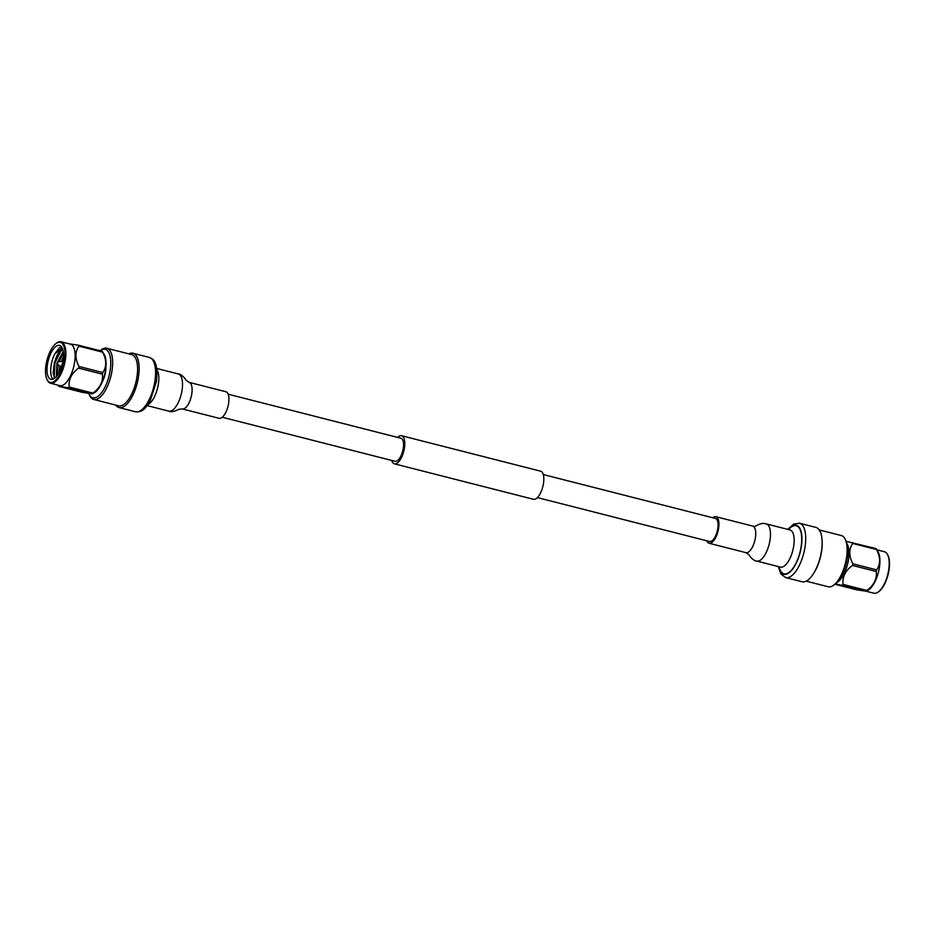 <?xml version="1.0" encoding="UTF-8"?>
<svg xmlns="http://www.w3.org/2000/svg" width="935" height="935" viewBox="0 0 935 935"><rect width="100%" height="100%" fill="white"/><g stroke="black" fill="none" stroke-linecap="round" stroke-linejoin="round"><path stroke-width="1.4" d="M878.631 591.715A20.699 8.508 -75.7 0 0 878.947 591.481A20.699 8.508 -75.7 0 0 888.25 573.88A20.699 8.508 -75.7 0 0 888.075 555.682A20.699 8.508 -75.7 0 0 887.899 555.332M876.855 549.803L884.463 551.743A21.4 8.801 104.3 0 1 887.736 554.958A21.4 8.801 104.3 0 1 887.923 573.763A21.4 8.801 104.3 0 1 878.304 591.96A21.4 8.801 104.3 0 1 873.886 593.211L866.278 591.282M878.643 571.402A21.4 8.801 104.3 0 1 868.229 590.125L866.055 591.189A24.801 10.203 -75.7 0 0 866.838 590.452C873.98 585.181 877.112 578.87 876.247 571.507A24.801 10.203 -75.7 0 0 876.457 570.689A24.801 10.203 -75.7 0 0 876.644 569.871C880.606 564.132 880.571 557.353 876.516 549.535A24.801 10.203 -75.7 0 0 876.118 548.623L878.012 551.743A21.4 8.801 104.3 0 1 878.643 571.402M835.516 583.814L866.055 591.189L856.518 589.775L834.92 584.27M876.247 571.507L852.475 565.453C845.333 570.724 842.201 577.035 843.066 584.387L866.838 590.452M876.516 549.535L852.743 543.469C848.77 549.207 848.816 555.986 852.86 563.805L876.644 569.871M846.163 541.342L876.118 548.623M846.888 543.539A21.4 8.801 104.3 0 1 847.496 564.401A21.4 8.801 104.3 0 1 836.977 582.423M842.271 585.123A24.801 10.203 -75.7 0 0 843.066 584.387M852.475 565.453A24.801 10.203 -75.7 0 0 852.86 563.805M852.743 543.469A24.801 10.203 -75.7 0 0 852.334 542.557M845.31 539.495L845.988 540.956A25.035 10.297 104.3 0 1 845.941 564.004A25.035 10.297 104.3 0 1 834.943 584.258L833.646 585.216A26.437 10.869 -75.7 0 0 845.263 563.828A26.437 10.869 -75.7 0 0 845.31 539.495A26.437 10.869 -75.7 0 0 841.255 535.533L819.259 529.923M806.192 581.149L828.2 586.759A26.437 10.869 -75.7 0 0 828.655 586.853A26.437 10.869 -75.7 0 0 833.646 585.216M813.964 572.875A26.437 10.869 -75.7 0 0 822.11 540.909M787.819 529.374L793.593 524.114L799.507 523.226A28.038 11.536 -75.7 0 1 803.749 553.251A28.038 11.536 -75.7 0 1 785.645 577.561L802.078 581.757A28.038 11.536 -75.7 0 0 820.182 557.435A28.038 11.536 -75.7 0 0 815.928 527.422L799.507 523.226A28.038 11.536 -75.7 0 0 799.028 523.133M706.848 540.804A13.709 5.633 -75.7 0 0 709.116 543.258A13.709 5.633 -75.7 0 0 717.963 531.372A13.709 5.633 -75.7 0 0 715.894 516.693A13.709 5.633 -75.7 0 0 715.649 516.646A13.709 5.633 -75.7 0 0 712.727 517.756M537.391 497.595L709.56 541.505A11.898 4.897 -75.7 0 0 717.238 531.185A11.898 4.897 -75.7 0 0 715.439 518.446A11.898 4.897 -75.7 0 0 715.24 518.411M397.609 437.405A14.504 5.961 104.3 0 1 401.314 435.663A14.504 5.961 104.3 0 1 401.559 435.722A14.504 5.961 104.3 0 1 403.756 451.243A14.504 5.961 104.3 0 1 394.395 463.83L533.441 499.278A14.504 5.961 -75.7 0 0 542.803 486.703A14.504 5.961 -75.7 0 0 540.605 471.17A14.504 5.961 -75.7 0 0 540.36 471.123M394.395 463.83A14.504 5.961 104.3 0 1 391.73 460.452M62.178 347.925L54.592 354.166L59.127 348.112L61.418 346.698M54.125 377.226L54.931 363.06L61.161 350.391M57.117 375.578L58.169 364.697M59.022 361.716L63.335 352.869M61.161 367.56L61.359 366.602M63.358 356.773L61.219 361.494M59.922 365.912L59.08 372.399M63.194 351.537L56.871 363.47L56.322 376.571M62.364 363.423A17.508 7.199 104.3 0 1 50.887 379.329A17.508 7.199 104.3 0 1 48.234 360.583A17.508 7.199 104.3 0 1 59.536 345.401A17.508 7.199 104.3 0 1 62.364 363.423M61.231 346.488A17.508 7.199 -75.7 0 0 60.681 346.721L61.266 346.511M54.592 354.166A17.508 7.199 -75.7 0 0 52.898 379.189M53.178 373.369L54.511 362.955L58.426 353.5M56.603 374.175L57.795 364.44M58.554 361.763L61.862 354.377M60.366 369.641L60.939 366.497M62.376 361.518L63.066 359.741M54.686 378.161L53.143 372.913L54.312 362.815L56.287 357.322A15.392 6.335 -75.7 0 1 62.633 349.071M63.148 359.098L62.166 361.459M60.705 366.438L60.085 370.318M63.311 352.518L58.297 361.798M57.573 364.288L56.895 375.858M62.727 349.374L58.063 354.061L56.287 357.322M46.75 361.12A20.699 8.508 104.3 0 1 56.053 343.519A20.699 8.508 104.3 0 1 63.463 364.463A20.699 8.508 104.3 0 1 46.925 379.318A20.699 8.508 104.3 0 1 46.75 361.12M47.101 379.668A21.4 8.801 -75.7 0 0 47.264 380.042A21.4 8.801 -75.7 0 0 50.537 383.257A21.4 8.801 -75.7 0 0 64.351 364.697A21.4 8.801 -75.7 0 0 61.114 341.789A21.4 8.801 -75.7 0 0 56.696 343.04A21.4 8.801 -75.7 0 0 56.369 343.285M50.537 383.257L59.817 385.629A21.4 8.801 -75.7 0 0 73.631 367.058A21.4 8.801 -75.7 0 0 70.394 344.15L61.114 341.789M68.945 343.811L78.482 345.225A24.801 10.203 104.3 0 1 78.879 346.125C74.917 351.864 74.952 358.643 79.007 366.473A24.801 10.203 104.3 0 1 78.622 368.109C71.481 373.381 68.348 379.692 69.213 387.055A24.801 10.203 104.3 0 1 68.419 387.78L58.882 386.377L58.145 385.197M69.213 387.055L92.986 393.109C100.127 387.838 103.259 381.527 102.394 374.175L78.622 368.109M58.882 386.377L82.666 392.443L92.191 393.845L68.419 387.78M78.482 345.225L102.254 351.279L104.159 354.4A21.4 8.801 -75.7 0 1 104.778 374.058A21.4 8.801 -75.7 0 1 94.365 392.793L92.191 393.845A24.801 10.203 104.3 0 0 92.986 393.109M79.007 366.473L102.78 372.539C106.754 366.8 106.707 360.022 102.663 352.191L78.879 346.125M102.394 374.175A24.801 10.203 -75.7 0 0 102.593 373.357A24.801 10.203 -75.7 0 0 102.78 372.539M102.254 351.279A24.801 10.203 104.3 0 1 102.663 352.191M57.9 361.833L57.327 364.112L57.9 361.833L61.874 361.424A2.595 1.064 104.3 0 1 62.037 361.436A2.595 1.064 104.3 0 1 62.587 362.429M61.71 365.842A2.595 1.064 104.3 0 1 60.752 366.45A2.595 1.064 104.3 0 1 60.611 366.38L57.327 364.112M105.924 366.952A14.703 6.054 104.3 0 1 101.927 382.625M93.278 397.889A25.035 10.297 -75.7 0 0 110.248 369.898A25.035 10.297 -75.7 0 0 100.08 350.73L101.354 349.783A26.437 10.869 104.3 0 1 106.345 348.147A26.437 10.869 104.3 0 1 106.8 348.241A26.437 10.869 104.3 0 1 110.949 375.999A26.437 10.869 104.3 0 1 94.19 399.561A26.437 10.869 104.3 0 1 93.745 399.467A26.437 10.869 104.3 0 1 89.69 395.505L89.012 394.044A25.035 10.297 -75.7 0 0 93.278 397.889M106.8 348.241L131.73 354.599A26.437 10.869 104.3 0 1 135.727 382.894A26.437 10.869 104.3 0 1 118.663 405.825L93.745 399.467M128.808 353.851A28.038 11.536 104.3 0 1 132.443 353.149A28.038 11.536 104.3 0 1 132.922 353.243A28.038 11.536 104.3 0 1 137.165 383.268A28.038 11.536 104.3 0 1 119.072 407.578A28.038 11.536 104.3 0 1 115.741 405.077M225.651 391.695A13.709 5.633 104.3 0 1 225.884 391.742A13.709 5.633 104.3 0 1 227.965 406.421A13.709 5.633 104.3 0 1 219.106 418.307L182.29 408.922L178.503 409.378C176.388 410.979 170.299 412.452 168.779 411.131A19.191 7.889 104.3 0 0 181.18 394.488A19.191 7.889 104.3 0 0 178.269 373.942C180.233 373.509 184.873 377.705 185.96 380.136L189.069 382.345A13.709 5.633 104.3 0 1 191.137 397.048A13.709 5.633 104.3 0 1 182.278 408.911M400.706 438.199A11.898 4.897 104.3 0 1 400.916 438.246A11.898 4.897 104.3 0 1 402.716 450.974A11.898 4.897 104.3 0 1 395.037 461.294L222.273 417.244M778.832 566.703A25.233 10.379 -75.7 0 0 797.578 560.159A25.233 10.379 -75.7 0 0 795.907 525.225A25.233 10.379 -75.7 0 0 788.322 529.502M779.1 566.774A24.801 10.203 -75.7 0 0 797.543 559.749A24.801 10.203 -75.7 0 0 795.802 525.657A24.801 10.203 -75.7 0 0 788.591 529.572M780.725 567.171L780.409 567.101A19.191 7.889 -75.7 0 0 792.81 550.458A19.191 7.889 -75.7 0 0 789.9 529.911L790.204 529.993M780.409 567.101L756.731 561.058A19.191 7.889 -75.7 0 0 769.119 544.415A19.191 7.889 -75.7 0 0 766.221 523.869L764.549 523.506C759.15 522.829 755.34 527.235 753.809 526.323L752.71 526.078A13.709 5.633 -75.7 0 0 752.476 526.031M745.92 552.643A13.709 5.633 -75.7 0 0 754.779 540.781A13.709 5.633 -75.7 0 0 752.71 526.078L715.894 516.693M132.922 353.243L149.355 357.439A28.038 11.536 104.3 0 1 153.597 387.452A28.038 11.536 104.3 0 1 135.493 411.774L119.072 407.578M156.823 369.547A19.191 7.889 104.3 0 1 157.489 388.446A19.191 7.889 104.3 0 1 147.847 404.715M177.942 373.871A19.191 7.889 104.3 0 1 178.269 373.942L156.671 368.425M188.835 382.298A13.709 5.633 104.3 0 1 189.069 382.345L225.884 391.742M888.075 555.682L887.736 554.958M878.947 591.481L878.304 591.96M785.645 577.561L780.889 573.961L778.329 566.575M789.9 529.911L766.221 523.869M756.731 561.058C754.767 561.491 750.127 557.295 749.04 554.864L745.931 552.655L709.116 543.258M715.439 518.446L543.27 474.548M540.605 471.17L401.559 435.722M46.925 379.318L47.264 380.042M56.053 343.519L56.696 343.04M60.752 366.45L61.465 366.637M62.037 361.436L62.75 361.611M149.355 357.439C150.383 358.759 158.763 357.24 156.507 381.27L150.032 401.208L146.269 406.772C143.265 410.652 139.677 412.312 135.493 411.774M147.181 405.626L168.779 411.131M228.152 394.196L400.916 438.246"/></g></svg>
